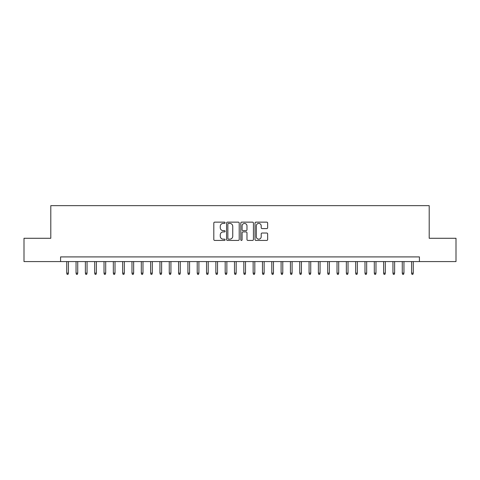 <?xml version="1.0" encoding="UTF-8"?>
<svg xmlns="http://www.w3.org/2000/svg" width="480" height="480" viewBox="0 0 480 480"><rect width="100%" height="100%" fill="white"/><g stroke="black" fill="none" stroke-linecap="round" stroke-linejoin="round"><path stroke-width="0.72" d="M225.09 222.78A0.642 0.642 0 0 0 224.448 222.138L214.728 222.138A0.912 0.912 0 0 0 213.81 223.05L213.81 239.52A0.912 0.912 0 0 0 214.728 240.432L224.448 240.432A0.642 0.642 0 0 0 225.09 239.796A0.642 0.642 0 0 0 224.448 239.154L223.188 239.154A2.928 2.928 0 0 1 220.26 236.226L220.26 234.852A2.928 2.928 0 0 1 223.188 231.924L224.448 231.924A0.642 0.642 0 0 0 225.09 231.288A0.642 0.642 0 0 0 224.448 230.646L223.188 230.646A2.928 2.928 0 0 1 220.26 227.718L220.26 226.344A2.928 2.928 0 0 1 223.188 223.416L224.448 223.416A0.642 0.642 0 0 0 225.09 222.78M266.736 228.588A0.912 0.912 0 0 0 267.654 227.67L267.654 223.05A0.912 0.912 0 0 0 266.736 222.138L255.942 222.138A0.912 0.912 0 0 0 255.024 223.05L255.024 239.52A0.912 0.912 0 0 0 255.942 240.432L266.736 240.432A0.912 0.912 0 0 0 267.654 239.52L267.654 233.94A0.912 0.912 0 0 0 266.736 233.022L262.116 233.022A0.912 0.912 0 0 0 261.204 233.94L261.204 236.706A2.448 2.448 0 0 1 258.756 239.154A2.448 2.448 0 0 1 256.308 236.706L256.308 225.864A2.448 2.448 0 0 1 258.756 223.416A2.448 2.448 0 0 1 261.204 225.864L261.204 227.67A0.912 0.912 0 0 0 262.116 228.588L266.736 228.588M60.582 261.576L24 261.576L24 238.278L50.796 238.278L50.796 205.656L429.204 205.656L429.204 238.278L456 238.278L456 261.576L419.418 261.576L419.418 256.914L60.582 256.914L60.582 261.576L419.418 261.576M239.202 223.05A0.912 0.912 0 0 0 238.284 222.138L227.49 222.138A0.912 0.912 0 0 0 226.572 223.05L226.572 239.52A0.912 0.912 0 0 0 227.49 240.432L238.284 240.432A0.912 0.912 0 0 0 239.202 239.52L239.202 223.05M241.716 222.138L252.51 222.138A0.912 0.912 0 0 1 253.428 223.05L253.428 239.52A0.912 0.912 0 0 1 252.51 240.432L247.89 240.432A0.912 0.912 0 0 1 246.978 239.52L246.978 232.842A0.912 0.912 0 0 0 246.06 231.924L242.994 231.924A0.912 0.912 0 0 0 242.082 232.842L242.082 239.796A0.642 0.642 0 0 1 241.44 240.432A0.642 0.642 0 0 1 240.798 239.796L240.798 223.05A0.912 0.912 0 0 1 241.716 222.138M228.498 223.416A0.642 0.642 0 0 0 227.856 224.058L227.856 238.512A0.642 0.642 0 0 0 228.498 239.154L229.824 239.154A2.928 2.928 0 0 0 232.752 236.226L232.752 226.344A2.928 2.928 0 0 0 229.824 223.416L228.498 223.416M246.978 225.912A2.448 2.448 0 0 0 244.53 223.464A2.448 2.448 0 0 0 242.082 225.912L242.082 229.728A0.912 0.912 0 0 0 242.994 230.646L246.06 230.646A0.912 0.912 0 0 0 246.978 229.728L246.978 225.912M68.412 273.132L68.04 274.344L67.104 274.344L66.732 273.132L68.412 273.132L68.412 261.576M66.732 273.132L66.732 261.576M77.73 273.132L77.358 274.344L76.428 274.344L76.056 273.132L77.73 273.132L77.73 261.576M76.056 273.132L76.056 261.576M87.054 273.132L86.682 274.344L85.746 274.344L85.374 273.132L87.054 273.132L87.054 261.576M85.374 273.132L85.374 261.576M96.372 273.132L96 274.344L95.07 274.344L94.698 273.132L96.372 273.132L96.372 261.576M94.698 273.132L94.698 261.576M105.696 273.132L105.318 274.344L104.388 274.344L104.016 273.132L105.696 273.132L105.696 261.576M104.016 273.132L104.016 261.576M115.014 273.132L114.642 274.344L113.706 274.344L113.334 273.132L115.014 273.132L115.014 261.576M113.334 273.132L113.334 261.576M124.332 273.132L123.96 274.344L123.03 274.344L122.658 273.132L124.332 273.132L124.332 261.576M122.658 273.132L122.658 261.576M133.656 273.132L133.284 274.344L132.348 274.344L131.976 273.132L133.656 273.132L133.656 261.576M131.976 273.132L131.976 261.576M142.974 273.132L142.602 274.344L141.672 274.344L141.3 273.132L142.974 273.132L142.974 261.576M141.3 273.132L141.3 261.576M152.298 273.132L151.92 274.344L150.99 274.344L150.618 273.132L152.298 273.132L152.298 261.576M150.618 273.132L150.618 261.576M161.616 273.132L161.244 274.344L160.308 274.344L159.936 273.132L161.616 273.132L161.616 261.576M159.936 273.132L159.936 261.576M170.934 273.132L170.562 274.344L169.632 274.344L169.26 273.132L170.934 273.132L170.934 261.576M169.26 273.132L169.26 261.576M180.258 273.132L179.886 274.344L178.95 274.344L178.578 273.132L180.258 273.132L180.258 261.576M178.578 273.132L178.578 261.576M189.576 273.132L189.204 274.344L188.274 274.344L187.902 273.132L189.576 273.132L189.576 261.576M187.902 273.132L187.902 261.576M198.9 273.132L198.522 274.344L197.592 274.344L197.22 273.132L198.9 273.132L198.9 261.576M197.22 273.132L197.22 261.576M208.218 273.132L207.846 274.344L206.91 274.344L206.538 273.132L208.218 273.132L208.218 261.576M206.538 273.132L206.538 261.576M217.536 273.132L217.164 274.344L216.234 274.344L215.862 273.132L217.536 273.132L217.536 261.576M215.862 273.132L215.862 261.576M226.86 273.132L226.488 274.344L225.552 274.344L225.18 273.132L226.86 273.132L226.86 261.576M225.18 273.132L225.18 261.576M236.178 273.132L235.806 274.344L234.876 274.344L234.498 273.132L236.178 273.132L236.178 261.576M234.498 273.132L234.498 261.576M245.502 273.132L245.124 274.344L244.194 274.344L243.822 273.132L245.502 273.132L245.502 261.576M243.822 273.132L243.822 261.576M254.82 273.132L254.448 274.344L253.512 274.344L253.14 273.132L254.82 273.132L254.82 261.576M253.14 273.132L253.14 261.576M264.138 273.132L263.766 274.344L262.836 274.344L262.464 273.132L264.138 273.132L264.138 261.576M262.464 273.132L262.464 261.576M273.462 273.132L273.09 274.344L272.154 274.344L271.782 273.132L273.462 273.132L273.462 261.576M271.782 273.132L271.782 261.576M282.78 273.132L282.408 274.344L281.478 274.344L281.1 273.132L282.78 273.132L282.78 261.576M281.1 273.132L281.1 261.576M292.098 273.132L291.726 274.344L290.796 274.344L290.424 273.132L292.098 273.132L292.098 261.576M290.424 273.132L290.424 261.576M301.422 273.132L301.05 274.344L300.114 274.344L299.742 273.132L301.422 273.132L301.422 261.576M299.742 273.132L299.742 261.576M310.74 273.132L310.368 274.344L309.438 274.344L309.066 273.132L310.74 273.132L310.74 261.576M309.066 273.132L309.066 261.576M320.064 273.132L319.692 274.344L318.756 274.344L318.384 273.132L320.064 273.132L320.064 261.576M318.384 273.132L318.384 261.576M329.382 273.132L329.01 274.344L328.08 274.344L327.702 273.132L329.382 273.132L329.382 261.576M327.702 273.132L327.702 261.576M338.7 273.132L338.328 274.344L337.398 274.344L337.026 273.132L338.7 273.132L338.7 261.576M337.026 273.132L337.026 261.576M348.024 273.132L347.652 274.344L346.716 274.344L346.344 273.132L348.024 273.132L348.024 261.576M346.344 273.132L346.344 261.576M357.342 273.132L356.97 274.344L356.04 274.344L355.668 273.132L357.342 273.132L357.342 261.576M355.668 273.132L355.668 261.576M366.666 273.132L366.294 274.344L365.358 274.344L364.986 273.132L366.666 273.132L366.666 261.576M364.986 273.132L364.986 261.576M375.984 273.132L375.612 274.344L374.682 274.344L374.304 273.132L375.984 273.132L375.984 261.576M374.304 273.132L374.304 261.576M385.302 273.132L384.93 274.344L384 274.344L383.628 273.132L385.302 273.132L385.302 261.576M383.628 273.132L383.628 261.576M394.626 273.132L394.254 274.344L393.318 274.344L392.946 273.132L394.626 273.132L394.626 261.576M392.946 273.132L392.946 261.576M403.944 273.132L403.572 274.344L402.642 274.344L402.27 273.132L403.944 273.132L403.944 261.576M402.27 273.132L402.27 261.576M413.268 273.132L412.896 274.344L411.96 274.344L411.588 273.132L413.268 273.132L413.268 261.576M411.588 273.132L411.588 261.576"/></g></svg>

